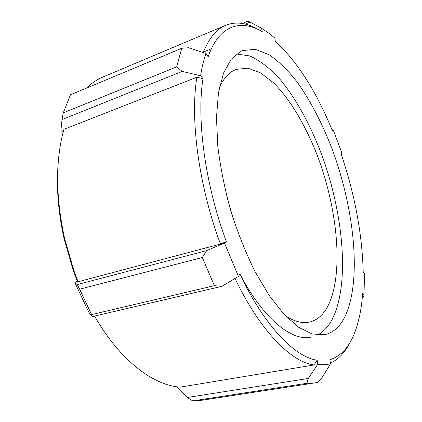 <?xml version="1.0" encoding="UTF-8"?>
<svg xmlns="http://www.w3.org/2000/svg" width="422" height="422" viewBox="0 0 422 422"><rect width="100%" height="100%" fill="white"/><g stroke="black" fill="none" stroke-linecap="round" stroke-linejoin="round"><path stroke-width="0.63" d="M177.214 386.821L177.272 387.644L187.273 397.492L192.733 400.895L306.894 383.297L308.276 378.465L187.273 397.492M58.167 163.361C56.173 186.914 58.173 212.124 64.165 238.979L73.191 270.259L77.258 281.126L74.868 282.598L88.694 312.074L92.265 316.621L221.861 286.332L214.371 285.683L91.569 314.601L92.265 316.621M62.008 119.568L182.22 71.408L176.654 66.866L63.268 112.864L62.008 119.568L60.937 130.519L63.073 132.482M235.012 278.483C260.147 331.091 291.243 361.986 314.031 364.967L180.305 387.138C153.355 385.544 119.816 360.362 94.554 316.089M77.258 281.126L78.054 281.759L73.866 270.571L64.571 238.361C55.572 196.462 55.361 160.123 63.922 129.343L196.905 77.215C189.926 118.614 198.63 185.633 220.49 244.08L78.054 281.759M86.6 88.045C91.716 83.108 97.197 79.415 103.042 76.973L225.828 25.241C216.555 29.012 209.027 38.117 203.23 52.56M341.108 153.961C354.802 194.357 362.166 233.714 363.205 272.016L364.529 273.614L363.996 295.437L362.651 293.38C361.628 307.912 359.122 320.62 355.139 331.507C349.58 346.742 341.134 356.152 329.793 359.75L330.605 363.69C326.617 364.845 322.318 365.067 317.713 364.355L317.175 360.261C294.883 357.065 264.446 326.143 239.96 274.11L238.462 276.426L224.467 243.025L226.361 241.579C205.097 184.525 196.446 119.189 202.993 78.656L200.598 75.765C201.901 67.378 203.689 59.94 205.962 53.452L208.157 56.812C219.187 24.814 240.719 18.948 262.268 31.65L261.577 28.279L269.173 33.391L274.854 38.059L275.255 41.129C297.499 61.876 316.579 91.811 332.494 130.947L333.201 129.855L341.968 153.302L341.108 153.961M240.651 51.331L242.355 50.571L255.321 49.321L269.236 54.781C278.742 61.385 288.068 70.495 297.22 82.116C310.766 101.28 322.513 123.878 332.457 149.91C354.638 210.008 361.971 281.437 344.758 317.086C339.773 327.013 332.979 332.9 324.376 334.736L312.254 333.987L298.634 327.277L284.032 314.369L269.125 295.405L254.714 271.003C245.599 252.361 237.602 232.258 230.728 210.699C224.726 188.829 220.426 167.444 217.826 146.545L216.46 117.627L218.454 92.856L223.481 73.249L231.066 59.365L240.651 51.331M330.473 363.047C338.212 359.523 344.5 353.045 349.332 343.608M317.175 360.261L314.031 364.967M202.993 78.656L196.905 77.215M226.361 241.579L220.49 244.08M259.076 29.925L258.412 29.572C246.859 22.767 235.998 21.322 225.828 25.241M182.22 71.408L200.598 75.765M205.962 53.452L188.502 47.739L181.755 48.272L176.654 66.866M77.247 284.565L79.663 289.186L202.333 257.515L206.669 250.599L77.247 284.565L74.868 282.598M224.467 243.025L206.669 250.599M202.333 257.515L214.371 285.683M221.861 286.332L238.462 276.426M317.713 364.355L308.276 378.465M306.894 383.297L314.316 382.981L317.993 382.195L322.287 377.242L330.605 363.69M363.996 295.437L362.261 298.037M332.014 129.77L333.201 129.855M245.319 24.096L250.088 22.113L248.004 21.1L242.318 23.474M250.088 22.113L261.577 28.279M314.316 382.981L201.595 400.288L192.733 400.895M63.268 112.864L70.442 94.797L181.755 48.272M91.569 314.601L79.663 289.186M211.38 48.788L203.436 52.033M226.772 196.314L233.524 219.714M219.435 87.454C223.227 79.199 227.927 73.565 233.535 70.553L236.125 69.356L247.967 68.185L260.659 72.927L273.577 82.844C290.737 99.903 306.499 127.075 318.214 157.923C338.259 212.102 343.919 276.389 327.266 307.316C322.661 315.572 316.606 320.52 309.094 322.165C302.041 323.59 294.118 321.448 285.325 315.74M236.415 54L249.771 55.936C259.034 60.167 268.255 66.977 277.444 76.371C295.564 96.933 311.731 126.88 323.642 160.028C343.946 218.116 349.537 285.399 332.109 319.544C328.258 326.781 323.394 331.935 317.523 334.999M310.967 337.215C291.85 341.393 263.497 319.196 239.954 274.115M73.191 270.259L73.866 270.571M64.165 238.979L64.571 238.361"/></g></svg>
